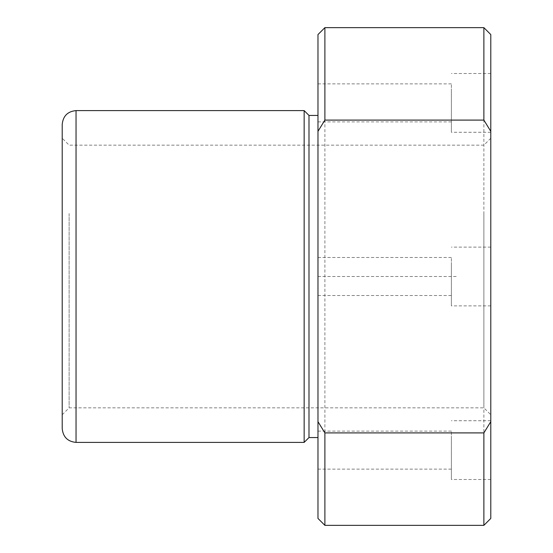 <?xml version="1.0" encoding="UTF-8"?>
<svg xmlns="http://www.w3.org/2000/svg" width="553" height="553" viewBox="0 0 553 553"><rect width="100%" height="100%" fill="white"/><g stroke="black" fill="none" stroke-linecap="round" stroke-linejoin="round"><path stroke-width="0.41" stroke-dasharray="2.77 2.07" d="M451.386 436.02L451.386 479.486L451.386 436.02M451.386 459.218L451.386 431.098L451.386 459.218M317.975 440.99L317.975 469.117L317.975 440.99M324.887 27.65L324.887 525.35M317.975 34.562L317.975 518.438M483.875 27.65L483.875 525.35M490.788 34.562L490.788 518.438M490.788 210.216L490.788 414.75L490.788 210.216M483.875 213.534L483.875 407.838L483.875 213.534M69.125 213.534L69.125 407.838L69.125 213.534M490.788 138.25L483.875 145.162L69.125 145.162L62.213 138.25L62.213 414.75L62.213 210.216M62.213 124.425L62.213 414.75L69.125 407.838L483.875 407.838L490.788 414.75M304.15 110.6L304.15 442.4M308.989 115.439L308.989 437.561M317.975 199.28L317.975 437.561L317.975 199.28M490.788 436.02L490.788 479.486L490.788 436.02M490.788 116.98L490.788 73.514L490.788 116.98M490.788 290.588L490.788 247.122L490.788 290.588M317.975 112.01L317.975 83.883L317.975 112.01M317.975 285.611L317.975 257.491L317.975 285.611M451.386 262.412L451.386 305.878L451.386 262.412M451.386 285.611L451.386 257.491L451.386 285.611M451.386 88.812L451.386 132.271L451.386 88.812M451.386 112.01L451.386 83.883L451.386 112.01M456.225 276.5L317.975 276.5L317.975 414.75M76.038 110.6L76.038 442.4M451.386 431.098L317.975 431.098M451.386 469.117L317.975 469.117M490.788 420.729L451.386 420.729M490.788 479.486L451.386 479.486M490.788 305.878L451.386 305.878M490.788 247.122L451.386 247.122M451.386 257.491L317.975 257.491M451.386 295.509L317.975 295.509M490.788 132.271L451.386 132.271M490.788 73.514L451.386 73.514M451.386 83.883L317.975 83.883M451.386 121.902L317.975 121.902"/><path stroke-width="0.83" d="M317.975 131.338L324.887 120.091L324.887 27.65L317.975 34.562L317.975 421.663L324.887 432.909L324.887 525.35L317.975 518.438L317.975 421.663M483.875 27.65L490.788 34.562L490.788 131.338L483.875 120.091L483.875 27.65L324.887 27.65M483.875 120.091L324.887 120.091M490.788 131.338L490.788 518.438L483.875 525.35L483.875 432.909L324.887 432.909M490.788 421.663L483.875 432.909M62.213 210.216L62.213 138.25M62.213 203.594L62.213 124.425C63.035 116.026 67.639 111.416 76.038 110.6L76.038 442.4C67.639 441.584 63.035 436.974 62.213 428.575L62.213 203.594M62.213 414.75L62.213 428.575M317.975 437.561L308.989 437.561L304.15 442.4L304.15 110.6L76.038 110.6M308.989 437.561L308.989 115.439L304.15 110.6M483.875 525.35L324.887 525.35M304.15 442.4L76.038 442.4M317.975 115.439L308.989 115.439"/></g></svg>
